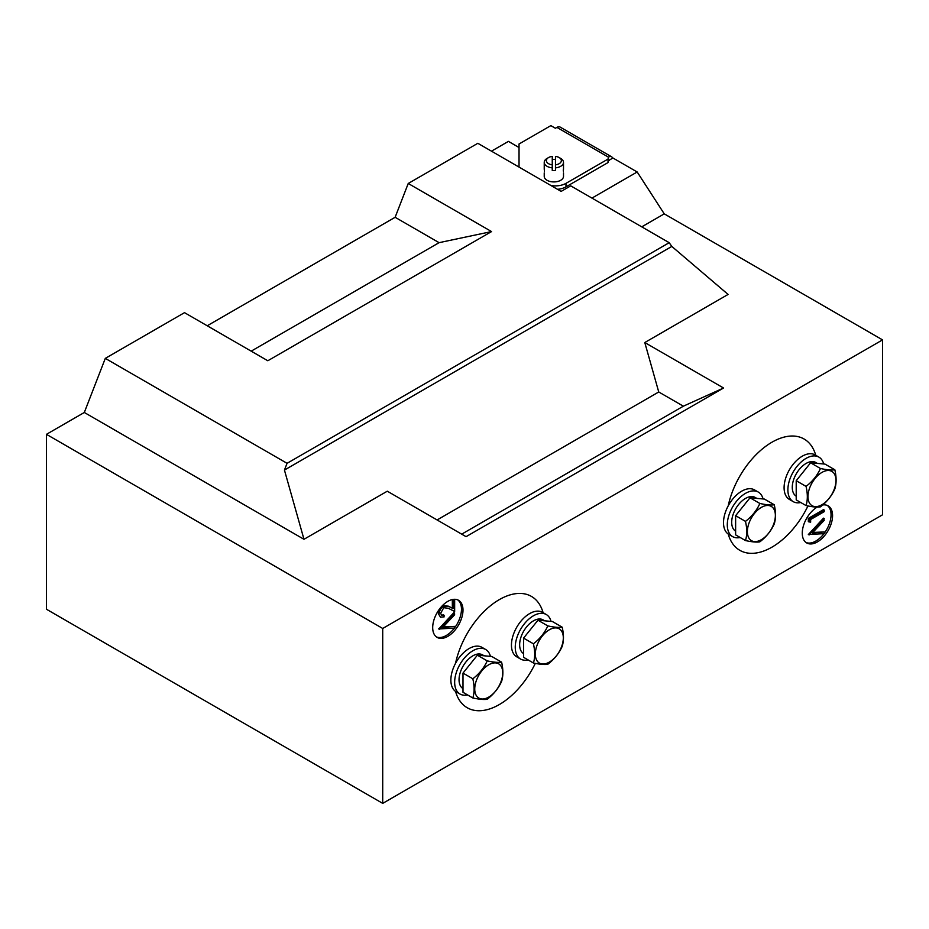 <?xml version="1.0" encoding="UTF-8"?>
<svg xmlns="http://www.w3.org/2000/svg" width="929" height="929" viewBox="0 0 929 929"><rect width="100%" height="100%" fill="white"/><g stroke="black" fill="none" stroke-linecap="round" stroke-linejoin="round"><path stroke-width="1.39" d="M543.093 612.687A64.264 37.102 120 0 0 531.469 596.43A64.264 37.102 120 0 0 499.337 599.611A64.264 37.102 120 0 0 455.558 663.283M455.558 691.431A64.264 37.102 120 0 0 467.206 707.735A64.264 37.102 120 0 0 499.337 704.554A64.264 37.102 120 0 0 535.313 663.376M815.743 455.28A64.264 37.102 120 0 0 804.108 439.022A64.264 37.102 120 0 0 771.976 442.204A64.264 37.102 120 0 0 728.208 505.864M728.208 534.024A64.264 37.102 120 0 0 739.844 550.328A64.264 37.102 120 0 0 771.976 547.146A64.264 37.102 120 0 0 807.951 505.968M462.99 610.109A21.425 12.367 120 0 0 458.554 600.297A21.425 12.367 120 0 0 442.041 606.033A21.425 12.367 120 0 0 432.693 627.598A21.425 12.367 120 0 0 437.129 637.399A21.425 12.367 120 0 0 453.631 631.662A21.425 12.367 120 0 0 462.99 610.109M454.653 627.772A21.425 12.367 120 0 0 461.469 609.227A21.425 12.367 120 0 0 457.765 599.913M817.125 507.095A21.425 12.367 120 0 0 802.273 533.153A21.425 12.367 120 0 0 806.709 542.954A21.425 12.367 120 0 0 823.21 537.217A21.425 12.367 120 0 0 832.57 515.665A21.425 12.367 120 0 0 828.134 505.852A21.425 12.367 120 0 0 822.769 504.958M824.232 533.327A21.425 12.367 120 0 0 831.049 514.794A21.425 12.367 120 0 0 827.344 505.469M557.516 189.295A14.992 8.651 0 0 0 565.982 186.857L608.03 162.575L608.39 160.612L612.943 158L637.178 171.981L664.247 213.856L882.55 339.886L382.713 628.468L46.45 434.331L46.45 609.238L382.713 803.376L882.55 514.794L882.55 339.886M491.464 151.172L508.43 141.382L519.032 147.502M591.947 198.098L637.178 171.981M84.318 412.476L303.98 539.296L284.437 470.074L287.061 463.316L105.302 358.373L84.318 412.476L46.45 434.331M105.302 358.373L184.499 312.655L267.807 360.754L491.546 231.576L408.237 183.477L395.127 217.293L207.225 325.765M408.237 183.477L477.831 143.298L561.139 191.397L570.743 185.858L669.194 242.69L671.818 246.429L728.092 294.435L644.784 342.534L658.742 391.98L437.094 519.95M641.753 226.85L664.247 213.856M658.742 391.98L683.361 406.182L723.552 388.008L644.784 342.534M723.552 388.008L466.056 536.672L387.288 491.197L303.98 539.296M382.713 628.468L382.713 803.376M284.437 470.074L671.818 246.429M287.061 463.316L669.194 242.69M395.127 217.293L439.08 242.666L251.178 351.15M439.08 242.666L491.546 231.576M683.361 406.182L461.701 534.152M805.977 542.478A21.425 12.367 120 0 0 824 533.641M808.335 521.622L808.335 518.382L823.477 509.638L824.232 510.079L824.232 511.647L810.645 519.497L810.645 522.191L808.335 521.622M824.232 531.945L824.232 533.629L808.335 534.535L823.477 518.161L824.232 520.286L812.294 533.002L824.232 531.945L812.817 532.456M436.398 636.922A21.425 12.367 120 0 0 454.42 628.085M441.298 615.265L443.412 614.847L444.167 616.856L440.509 617.239L438.36 613.628C438.569 610.283 440.067 607.659 442.866 605.743L448.301 606.149L452.342 608.193L452.342 600.053L453.549 599.356M440.509 617.239L438.36 613.628M454.653 626.39L454.653 628.062L438.755 628.979L453.898 612.606L454.653 614.731L442.715 627.447L454.653 626.39L443.238 626.901M809.089 534.965L808.335 534.303M809.089 534.744L824.232 518.603M809.089 522.063L809.089 518.823L808.335 518.382M809.089 518.823L824.232 510.079M439.51 629.409L438.755 628.747M439.51 629.188L454.653 613.047M439.115 614.069C439.324 610.725 440.822 608.089 443.621 606.184L449.055 606.579L453.097 608.623L453.097 600.482L454.653 599.588L454.653 611.479L448.382 608.309L443.748 607.682L440.671 613.245L441.647 615.544L444.167 615.288M453.097 600.482L452.342 600.053M453.097 608.623L452.342 608.193M443.621 606.184L442.866 605.743M609.47 160.508A2.137 1.243 -60 0 0 608.39 160.612L608.39 157.117A6.422 3.716 -60 0 1 611.607 156.804L560.106 127.064A6.422 3.716 120 0 0 556.901 127.389L555.391 128.248L550.851 125.624L519.032 144.007L519.032 167.081M611.607 156.804A6.422 3.716 -60 0 1 612.675 158.139M550.932 185.498A14.992 8.651 0 0 0 565.982 183.35L608.03 159.08L608.39 157.117L556.901 127.389M608.03 162.575L608.03 159.08M800.74 502.508A25.71 14.841 -60 0 1 793.203 501.637L789.418 499.442A25.71 14.841 -60 0 1 785.574 495.122A25.71 14.841 -60 0 1 792.065 465.708A25.71 14.841 -60 0 1 815.128 454.92L818.913 457.114A25.71 14.841 -60 0 1 822.757 461.434A25.71 14.841 -60 0 1 823.663 463.977M793.203 501.637A25.71 14.841 -60 0 1 789.371 497.317A25.71 14.841 -60 0 1 795.851 467.891A25.71 14.841 -60 0 1 818.913 457.114M740.158 537.485A25.71 14.841 -60 0 1 732.621 536.614L728.835 534.43A25.71 14.841 -60 0 1 723.505 522.655A25.71 14.841 -60 0 1 734.734 496.794A25.71 14.841 -60 0 1 754.534 489.908L758.319 492.091A25.71 14.841 -60 0 1 763.069 498.954M732.621 536.614A25.71 14.841 -60 0 1 727.291 524.839A25.71 14.841 -60 0 1 738.52 498.978A25.71 14.841 -60 0 1 758.319 492.091M817.415 463.42L815.801 462.491A19.497 11.253 120 0 0 796.362 473.662A19.497 11.253 120 0 0 796.211 496.191M756.821 498.397L755.219 497.468A19.497 11.253 120 0 0 735.78 508.639A19.497 11.253 120 0 0 735.629 531.179M821.968 504.714A19.788 11.427 -60 0 1 807.975 496.632A19.788 11.427 -60 0 1 821.968 472.396A19.788 11.427 -60 0 1 835.961 480.479A19.788 11.427 -60 0 1 821.968 504.714M806.058 486.39C812.527 481.419 817.323 475.451 820.446 468.495L810.599 462.805L796.211 480.711L796.211 499.895L806.058 505.573C807.742 500.139 807.742 493.74 806.058 486.39L796.211 480.711M820.446 468.495C826.926 469.9 831.722 470.318 834.834 469.772C836.53 477.134 836.53 483.521 834.834 488.968C831.745 495.889 826.949 501.857 820.446 506.862C817.357 507.408 812.561 506.979 806.058 505.573M834.834 469.772L824.987 464.094L810.599 462.805M761.374 539.691A19.788 11.427 -60 0 1 747.38 531.609A19.788 11.427 -60 0 1 761.374 507.373A19.788 11.427 -60 0 1 775.367 515.456A19.788 11.427 -60 0 1 761.374 539.691M745.476 521.378C751.944 516.396 756.74 510.427 759.864 503.472L750.017 497.793L735.629 515.688L735.629 534.872L745.476 540.562C747.16 535.116 747.16 528.729 745.476 521.378L735.629 515.688M759.864 503.472C766.332 504.877 771.128 505.306 774.252 504.761C775.936 512.111 775.936 518.498 774.252 523.944C771.151 530.865 766.355 536.834 759.864 541.839C756.763 542.397 751.967 541.967 745.476 540.562M774.252 504.761L764.404 499.07L750.017 497.793M544.382 171.11L544.464 169.879M563.346 171.11L563.264 169.879M544.231 172.864L544.231 176.359A9.638 5.562 0 0 0 553.87 181.921A9.638 5.562 0 0 0 563.508 176.359L563.508 172.864M555.472 159.498A9.638 5.562 0 0 0 553.87 159.428A9.638 5.562 0 0 0 552.256 159.498M559.165 157.558A7.502 4.331 0 0 1 561.058 161.832A7.502 4.331 0 0 1 555.472 164.851L555.472 167.859A9.638 5.562 0 0 0 563.508 162.366A9.638 5.562 0 0 0 560.686 158.429L559.165 157.558A7.502 4.331 0 0 0 555.472 156.386L555.472 156.885M555.472 167.859L555.472 170.483A9.638 5.562 180 0 1 553.87 170.553A9.638 5.562 180 0 1 552.256 170.483L552.256 156.386A7.502 4.331 0 0 0 548.563 157.558A7.502 4.331 0 0 0 546.67 161.832A7.502 4.331 0 0 0 552.256 164.851M548.563 157.558L547.053 158.429A9.638 5.562 0 0 0 544.231 162.366A9.638 5.562 0 0 0 552.256 167.859M555.472 164.851L555.472 156.386M490.431 656.362A25.71 14.841 120 0 0 485.681 649.499A25.71 14.841 120 0 0 456.139 673.095A25.71 14.841 120 0 0 459.983 694.021A25.71 14.841 120 0 0 467.519 694.904M485.681 649.499L481.896 647.316A25.71 14.841 120 0 0 452.353 670.901A25.71 14.841 120 0 0 456.197 691.838L459.983 694.021M551.025 621.385A25.71 14.841 120 0 0 546.275 614.522A25.71 14.841 120 0 0 526.464 621.408A25.71 14.841 120 0 0 515.247 647.269A25.71 14.841 120 0 0 520.565 659.044A25.71 14.841 120 0 0 528.102 659.915M546.275 614.522L542.478 612.327A25.71 14.841 120 0 0 522.679 619.213A25.71 14.841 120 0 0 511.449 645.086A25.71 14.841 120 0 0 516.779 656.849L520.565 659.044M462.99 688.586A19.497 11.253 -60 0 1 463.13 666.047A19.497 11.253 -60 0 1 482.581 654.875L484.183 655.804M523.573 653.598A19.497 11.253 -60 0 1 523.724 631.07A19.497 11.253 -60 0 1 543.163 619.898L544.766 620.827M488.735 664.781A19.788 11.427 -60 0 1 502.728 672.863A19.788 11.427 -60 0 1 488.735 697.098A19.788 11.427 -60 0 1 474.742 689.016A19.788 11.427 -60 0 1 488.735 664.781M501.614 681.352C498.513 688.273 493.717 694.242 487.226 699.247C484.125 699.804 479.329 699.374 472.826 697.969L462.99 692.279L462.99 673.095L477.378 655.2L491.766 656.478L501.614 662.168C503.297 669.554 503.297 675.952 501.614 681.352M472.826 697.969C474.522 692.569 474.522 686.171 472.826 678.785C479.306 673.804 484.102 667.835 487.226 660.879C493.694 662.284 498.49 662.714 501.614 662.168M487.226 660.879L477.378 655.2M472.826 678.785L462.99 673.095M549.318 629.804A19.788 11.427 -60 0 1 563.311 637.886A19.788 11.427 -60 0 1 549.318 662.122A19.788 11.427 -60 0 1 535.325 654.039A19.788 11.427 -60 0 1 549.318 629.804M562.196 646.375C559.095 653.296 554.299 659.265 547.808 664.27C544.708 664.816 539.912 664.386 533.42 662.992L523.573 657.302L523.573 638.118L537.961 620.212L552.349 621.501L562.196 627.191C563.88 634.577 563.88 640.975 562.196 646.375M533.42 662.992C535.104 657.581 535.104 651.194 533.42 643.797C539.888 638.827 544.684 632.858 547.808 625.902C554.276 627.307 559.072 627.737 562.196 627.191M547.808 625.902L537.961 620.212M533.42 643.797L523.573 638.118M449.055 606.579L448.301 606.149M565.982 186.857L565.982 183.35M563.508 169.368L563.508 162.366M544.231 169.368L544.231 162.366"/></g></svg>
